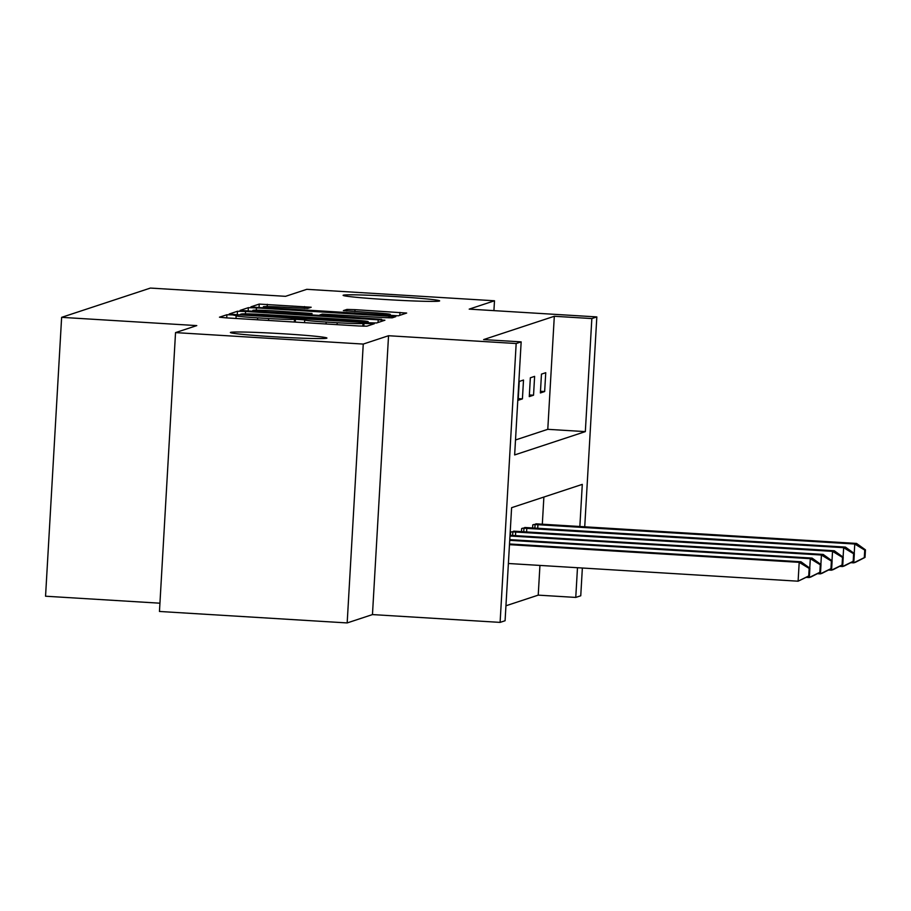 <?xml version="1.0" encoding="UTF-8"?>
<svg xmlns="http://www.w3.org/2000/svg" width="911" height="911" viewBox="0 0 911 911"><rect width="100%" height="100%" fill="white"/><g stroke="black" fill="none" stroke-linecap="round" stroke-linejoin="round"><path stroke-width="1.37" d="M232.556 314.899L226.907 314.739L219.471 317.187L226.144 317.871L358.797 325.979L366.871 326.195L374.296 323.747L363.022 323.428A23.732 0.865 3.3 0 1 337.195 322.722L326.149 322.05A23.732 0.865 3.3 0 1 304.695 319.943A23.732 0.865 3.3 0 1 304.798 319.875L294.481 319.237A23.732 0.865 3.3 0 1 268.665 318.543L257.608 317.871A23.732 0.865 3.3 0 1 236.154 315.764A23.732 0.865 3.3 0 1 236.256 315.684L232.556 314.899M386.811 299.605A48.351 1.776 3.3 0 0 439.649 300.892A48.351 1.776 3.3 0 0 395.932 296.599A48.351 1.776 3.3 0 0 343.105 295.323A48.351 1.776 3.3 0 0 386.811 299.605M274.097 336.785A48.351 1.776 3.3 0 0 326.924 338.072A48.351 1.776 3.3 0 0 283.219 333.779A48.351 1.776 3.3 0 0 230.392 332.504A48.351 1.776 3.3 0 0 274.097 336.785M311.186 307.246L259.236 304.08L250.946 306.825L257.654 307.474L398.38 315.798L406.659 313.054L355.005 309.649L346.932 309.433L343.367 310.617L372.371 312.644A19.837 0.729 3.3 0 1 390.295 314.397A19.837 0.729 3.3 0 1 368.625 313.874L281.294 308.544A19.837 0.729 3.3 0 1 263.359 306.779A19.837 0.729 3.3 0 1 285.029 307.303L307.656 308.419L311.186 307.246M515.512 439.967L547.784 429.32L554.309 316.276L591.843 318.565L596.83 316.914L584.725 526.831M175.538 332.606L363.25 344.073L347.171 622.93L159.459 611.463L175.538 332.606L196.776 325.603L61.629 317.347L150.406 288.07L285.553 296.326L306.791 289.322L494.491 300.778L469.199 309.125L596.83 316.914M347.171 622.93L372.462 614.583L388.541 335.726L363.25 344.073M388.541 335.726L516.173 343.527L521.16 341.876L514.647 454.931L585.329 431.62L591.843 318.565M554.309 316.276L483.627 339.587L521.16 341.876M245.549 311.471L237.486 311.255L229.196 313.999L235.903 314.648L368.556 322.756L376.63 322.972L384.909 320.228L245.549 311.471L245.412 313.839M240.105 310.389L248.361 307.667L256.424 307.884L395.784 316.641L392.22 317.825L384.157 317.609L322.289 314.101L319.909 314.899L326.616 315.559L381.641 319.305L240.105 310.435M493.921 310.64L494.491 300.778M61.629 317.347L45.55 596.215L159.937 603.196M518.154 400.282L522.424 398.87L523.506 380.035L519.236 381.447L518.154 400.282M529.268 396.615L533.539 395.203L534.62 376.368L530.35 377.78L529.268 396.615M540.382 392.948L544.653 391.536L545.746 372.701L541.464 374.114L540.382 392.948M505.947 605.781L538.23 595.134L539.938 565.424M542.318 524.246L543.878 497.042M510.365 535.326L510.547 532.183L514.795 531.238M521.479 531.66L521.661 528.517L525.909 527.571M532.593 527.993L532.776 524.85L537.023 523.905M582.357 568.02L580.751 595.783L575.763 597.422L577.483 567.724M538.23 595.134L575.763 597.422M579.851 526.535L582.288 484.379L511.606 507.689L505.081 620.744L500.105 622.384L516.173 343.527M372.462 614.583L500.105 622.384M547.784 429.32L585.329 431.62M522.424 398.87L518.245 398.619M533.539 395.203L529.359 394.953M544.653 391.536L540.474 391.286M240.322 314.352L368.09 321.754A23.732 0.865 3.3 0 0 368.192 321.685A23.732 0.865 3.3 0 0 346.749 319.579L267.151 314.716A23.732 0.865 3.3 0 0 241.335 314.01L240.322 314.352M274.53 310.913A19.837 0.729 3.3 0 0 252.859 310.389A19.837 0.729 3.3 0 0 270.783 312.154L301.552 314.033L309.626 314.249L311.972 313.475L274.53 310.913M809.435 575.729L809.879 568.191L809.162 568.43L808.729 575.957L809.435 575.729L798.104 581.195L799.198 562.349L800.974 561.768L509.511 543.969M508.384 563.499L798.104 581.195L808.729 575.957M509.477 544.664L799.198 562.349L809.162 568.43M800.974 561.768L809.879 568.191M820.549 572.062L820.993 564.524L820.276 564.763L819.843 572.302L820.549 572.062L811.006 576.936L809.219 577.528L809.321 575.786M806.269 577.346L809.219 577.528L819.843 572.302M509.727 540.325L810.312 558.682L812.088 558.101L509.761 539.631M809.765 568.111L810.312 558.682L820.276 564.763M812.088 558.101L820.993 564.524M831.675 568.396L832.107 560.857L831.39 561.096L830.957 568.635L831.675 568.396L822.121 573.281L820.333 573.862L820.435 572.119M817.383 573.679L820.333 573.862L830.957 568.635M509.978 535.998L821.426 555.027L823.202 554.435L510.012 535.304M820.879 564.444L821.426 555.027L831.39 561.096M823.202 554.435L832.107 560.857M842.789 564.729L843.222 557.19L842.504 557.43L842.071 564.968L842.789 564.729L833.235 569.614L831.447 570.195L831.549 568.453M828.498 570.013L831.447 570.195L842.071 564.968M511.697 531.796L832.54 551.36L834.317 550.768L513.667 531.147M831.994 560.777L832.54 551.36L842.504 557.43M834.317 550.768L843.222 557.19M853.903 561.062L854.336 553.524L853.618 553.763L853.186 561.301L853.903 561.062L844.349 565.947L842.573 566.528L842.664 564.786M839.612 566.346L842.573 566.528L853.186 561.301M522.812 528.129L843.654 547.693L845.431 547.101L524.782 527.48M843.108 557.111L843.654 547.693L853.618 553.763M845.431 547.101L854.336 553.524M865.017 557.395L865.45 549.857L864.733 550.096L864.3 557.634L865.017 557.395L855.463 562.281L853.687 562.861L853.778 561.119M850.726 562.679L853.687 562.861L864.3 557.634M533.926 524.463L854.769 544.026L856.545 543.434L535.896 523.814M854.222 553.444L854.769 544.026L864.733 550.096M856.545 543.434L865.45 549.857M226.725 317.905L226.907 314.739M363.808 326.206L363.979 323.109M295.266 322.095L295.449 318.93M257.494 319.784L257.608 317.871M268.551 320.456L268.665 318.543M294.321 322.038L294.481 319.237M326.036 323.974L326.149 322.05M337.093 324.646L337.195 322.722M362.863 326.184L363.022 323.428M378.042 322.505L378.213 319.567M237.281 314.739L237.486 311.255M367.042 322.665L367.076 322.095M368.033 322.722L368.09 321.754M248.156 311.152L248.361 307.667M256.298 310.184L256.424 307.884M388.974 317.848L389.088 315.98M319.909 315.536L319.943 314.933L319.875 315.525M309.581 314.899L309.626 314.249M311.995 313.452L311.904 315.047L311.972 313.475M346.84 311.05L346.932 309.433M354.891 311.573L355.005 309.649M399.792 315.331L399.963 312.393M259.031 307.565L259.236 304.08M267.174 306.574L267.299 304.297M304.411 308.43L304.525 306.574M512.631 535.463L512.836 531.853M515.489 535.645L515.694 532.001M523.745 531.796L523.95 528.186M526.604 531.978L526.809 528.334M534.859 528.129L535.076 524.52M537.718 528.312L537.923 524.668M235.995 318.474L236.154 315.764M304.536 322.653L304.695 319.943M368.135 322.733L368.192 321.685M252.791 311.437L252.859 310.389M263.302 307.827L263.359 306.779M390.227 315.57L390.295 314.397"/></g></svg>
